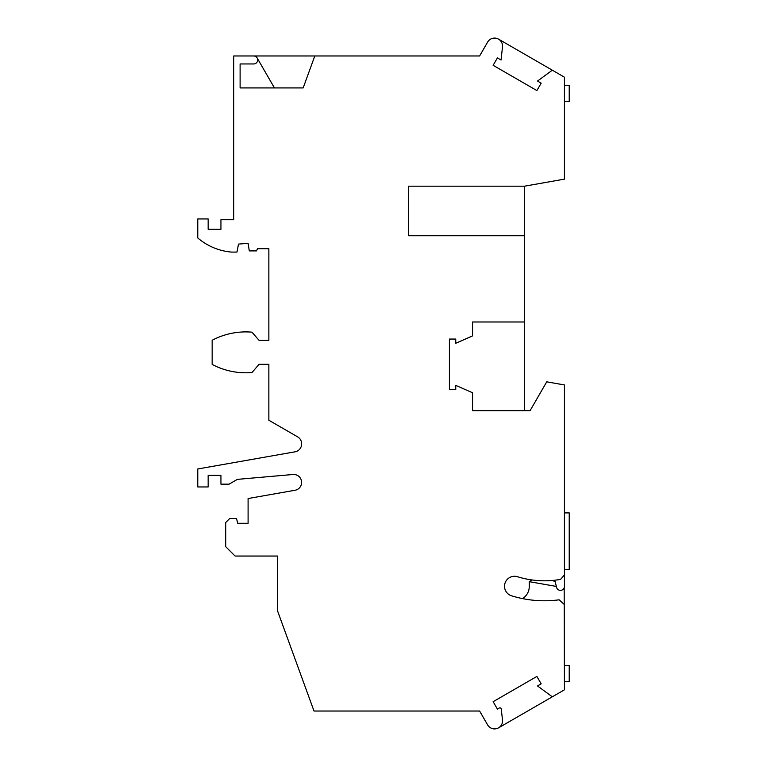 <?xml version="1.0" encoding="UTF-8"?>
<svg xmlns="http://www.w3.org/2000/svg" width="767" height="767" viewBox="0 0 767 767"><rect width="100%" height="100%" fill="white"/><g stroke="black" fill="none" stroke-linecap="round" stroke-linejoin="round"><path stroke-width="1.15" d="M408.667 235.718L408.667 186.189L408.667 235.718L524.494 235.718L524.494 186.189L408.667 186.189L524.494 186.189L564.435 179.142L564.435 77.189L552.317 70.19L537.514 81.062L541.166 83.172L536.89 90.573L493.133 65.31L497.409 57.908L501.052 60.018L502.49 46.94A7.986 7.986 0 0 0 487.639 42.07L479.615 55.972L314.796 55.972L303.166 87.927L240.109 87.927L240.109 63.958L253.685 63.958A3.998 3.998 0 0 0 257.683 59.97A3.998 3.998 0 0 0 253.685 55.972L233.714 55.972L233.714 219.736L220.934 219.736L220.934 229.323L208.154 229.323L208.154 218.94L197.771 218.94L197.771 237.952A59.644 59.644 0 0 0 231.538 252.094L236.955 252.094L238.508 244.098L248.096 243.302L249.294 250.895L256.494 250.895L257.52 248.7L268.862 248.7L268.862 340.366L259.083 340.366L251.979 332.169A71.897 71.897 0 0 0 212.152 340.27L212.152 364.421A71.897 71.897 0 0 0 251.979 372.522L259.083 364.325L268.862 364.325L268.862 420.249L297.625 436.854A7.986 7.986 0 0 1 301.623 443.767L301.623 443.959A7.986 7.986 0 0 1 295.017 451.83L197.771 468.973L197.771 486.949L208.154 486.949L208.154 475.367L220.934 475.367L220.934 484.159L229.084 484.159L237.386 479.365L292.975 474.495A7.958 7.958 0 0 1 301.546 481.388A7.958 7.958 0 0 1 295.046 490.257L248.096 498.531L248.096 523.295L237.712 523.295L236.514 518.502L229.726 518.502L225.728 522.5L225.728 546.689L235.085 556.046L277.654 556.046L277.654 611.174L314 711.028L479.615 711.028L487.639 724.93A7.986 7.986 0 0 0 502.49 720.06L501.282 709.053A1.361 1.361 0 0 0 499.259 708.027L497.409 709.091L493.133 701.69L536.89 676.427L541.166 683.828L537.514 685.938L552.317 696.81L564.435 689.811L564.186 587.81M524.494 235.718L524.494 410.661M552.403 580.466L555.164 581.616L552.403 580.466L555.164 581.616L556.564 587.349A3.998 3.998 0 0 0 564.435 586.41L564.435 384.948L546.737 381.832L530.083 410.661L472.568 410.661L472.568 392.762L455.751 385.37L455.751 389.588L449.404 389.588L449.404 339.062L455.751 339.062L455.751 343.28L472.568 335.888L472.568 321.987L524.494 321.987M564.435 574.934L564.435 586.41L564.435 574.934L560.6 579.373A91.072 91.072 0 0 1 517.466 576.717A9.99 9.99 0 0 0 504.974 583.294A9.99 9.99 0 0 0 511.551 595.796A111.042 111.042 0 0 0 559.124 599.813L564.435 604.626M455.751 389.588L449.404 389.588M449.404 339.062L455.751 339.062M498.55 727.854L552.317 696.81M253.685 55.972L314.796 55.972M529.288 581.664L556.343 586.429M532.193 579.986L529.288 581.616L529.288 586.41L529.288 581.616L532.193 579.986L529.288 581.616L529.288 586.41A14.381 14.381 0 0 1 522.538 598.596M552.317 70.19L498.55 39.146M555.164 581.616L556.564 587.349L555.164 581.616M274.442 87.927L257.146 57.976M564.435 85.53L569.229 85.53L569.229 101.512L564.435 101.512M564.435 681.47L569.229 681.47L569.229 665.488L564.435 665.488M564.435 569.632L569.229 569.632L569.229 512.912L564.435 512.912"/></g></svg>
